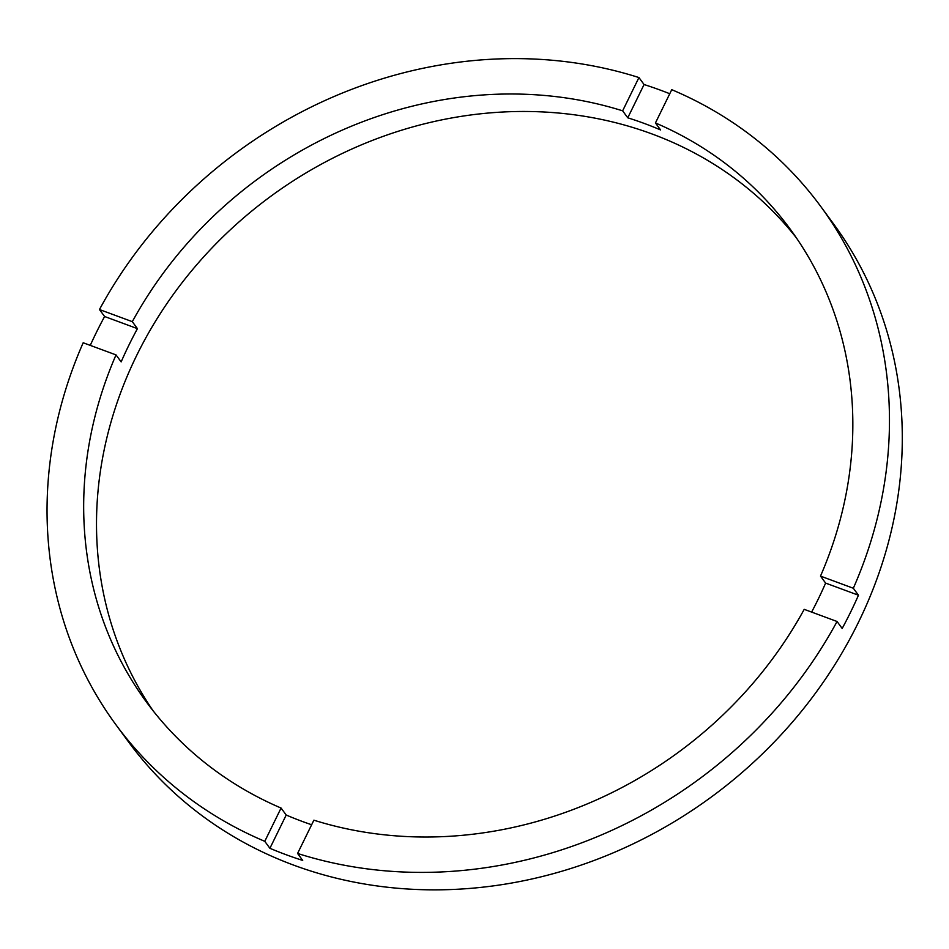 <?xml version="1.0" encoding="UTF-8"?>
<svg xmlns="http://www.w3.org/2000/svg" width="949" height="949" viewBox="0 0 949 949"><rect width="100%" height="100%" fill="white"/><g stroke="black" fill="none" stroke-linecap="round" stroke-linejoin="round"><path stroke-width="1.42" d="M313.882 820.185A399.399 355.543 -36.3 0 0 804.206 609.341L837.054 621.488A437.43 389.41 -36.3 0 1 297.583 853.448L313.882 820.185M281.07 808.05L264.771 841.324A437.43 389.41 -36.3 0 1 115.825 724.609A437.43 389.41 -36.3 0 1 83.18 342.767L116.027 354.902A399.399 355.543 -36.3 0 0 146.466 702.082A399.399 355.543 -36.3 0 0 281.07 808.05L286.207 815.025A399.399 355.543 -36.3 0 0 311.64 824.752M116.027 354.902L121.152 361.889A399.399 355.543 -36.3 0 1 128.91 345.128A399.399 355.543 -36.3 0 1 137.439 328.651L132.314 321.664L99.467 309.528L104.604 316.503A437.43 389.41 -36.3 0 0 96.098 332.992A437.43 389.41 -36.3 0 0 90.262 345.377M796.318 237.772A399.399 355.543 -36.3 0 0 136.609 355.59A399.399 355.543 -36.3 0 0 153.038 710.694M811.62 612.081A399.399 355.543 -36.3 0 0 817.872 599.851A399.399 355.543 -36.3 0 0 825.618 583.089L820.494 576.102A399.399 355.543 -36.3 0 0 790.043 228.934A399.399 355.543 -36.3 0 0 655.439 122.955L671.75 89.68A437.43 389.41 -36.3 0 1 820.695 206.396L833.519 223.857A437.43 389.41 -36.3 0 1 858.382 622.449A437.43 389.41 -36.3 0 1 506.09 883.982A437.43 389.41 -36.3 0 1 128.649 742.059L115.825 724.609M837.054 621.488L842.178 628.463A437.43 389.41 -36.3 0 0 850.684 611.975A437.43 389.41 -36.3 0 0 858.465 595.225L825.618 583.089M669.757 93.737A437.43 389.41 -36.3 0 0 644.074 84.532L638.938 77.557A437.43 389.41 -36.3 0 0 99.467 309.528M858.465 595.225L853.329 588.25A437.43 389.41 -36.3 0 0 820.695 206.396M638.938 77.557L622.639 110.831A399.399 355.543 -36.3 0 0 132.314 321.664M853.329 588.25L820.494 576.102M297.583 853.448L302.707 860.435A437.43 389.41 -36.3 0 1 269.907 848.299L264.771 841.324M622.639 110.831L627.764 117.806A399.399 355.543 -36.3 0 1 660.575 129.942L655.439 122.955M137.439 328.651L104.604 316.503M286.207 815.025L269.907 848.299M644.074 84.532L627.764 117.806"/></g></svg>
